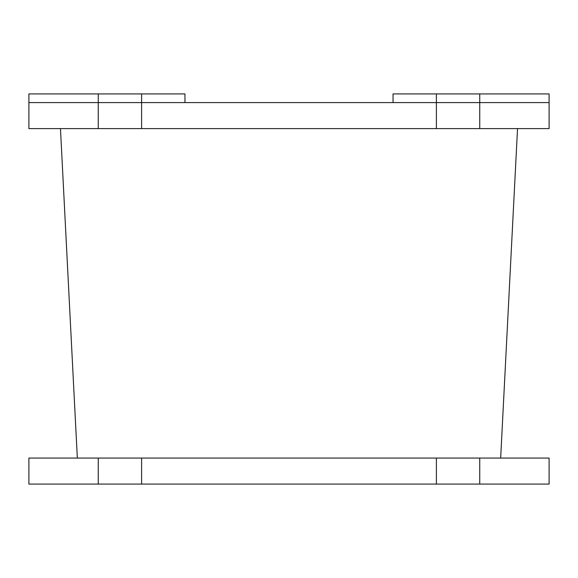 <?xml version="1.0" encoding="UTF-8"?>
<svg xmlns="http://www.w3.org/2000/svg" width="578" height="578" viewBox="0 0 578 578"><rect width="100%" height="100%" fill="white"/><g stroke="black" fill="none" stroke-linecap="round" stroke-linejoin="round"><path stroke-width="0.43" stroke-dasharray="2.89 2.17" d="M141.61 93.925L28.9 93.925L28.9 102.595L184.96 102.595L184.96 93.925L141.61 93.925L141.61 128.605L549.1 128.605L549.1 102.595L393.04 102.595L393.04 93.925L436.39 93.925L436.39 128.605M436.39 93.925L549.1 93.925L549.1 102.595L98.26 102.595L98.26 128.605L141.61 128.605M98.26 128.605L28.9 128.605L28.9 102.595L98.26 102.595L98.26 93.925M500.664 458.065L77.336 458.065L500.664 458.065M517.534 128.605L60.466 128.605L517.534 128.605M549.1 458.065L436.39 458.065L436.39 484.075L549.1 484.075L549.1 458.065M141.61 458.065L28.9 458.065L28.9 484.075L141.61 484.075L141.61 458.065L436.39 458.065M141.61 484.075L436.39 484.075M479.74 93.925L479.74 128.605M479.74 458.065L479.74 484.075M98.26 458.065L98.26 484.075"/><path stroke-width="0.87" d="M141.61 93.925L184.96 93.925L184.96 102.595L141.61 102.595L141.61 93.925L28.9 93.925L28.9 128.605L141.61 128.605L141.61 102.595L28.9 102.595L549.1 102.595L549.1 128.605L141.61 128.605M436.39 93.925L393.04 93.925L393.04 102.595L436.39 102.595L436.39 93.925L549.1 93.925L549.1 102.595L479.74 102.595L479.74 128.605M479.74 93.925L479.74 102.595L436.39 102.595L436.39 128.605M500.664 458.065L517.534 128.605M141.61 458.065L28.9 458.065L28.9 484.075L141.61 484.075L141.61 458.065L436.39 458.065L436.39 484.075L141.61 484.075M436.39 458.065L549.1 458.065L549.1 484.075L436.39 484.075M98.26 93.925L98.26 128.605M98.26 458.065L98.26 484.075M479.74 458.065L479.74 484.075M77.336 458.065L60.466 128.605"/></g></svg>

